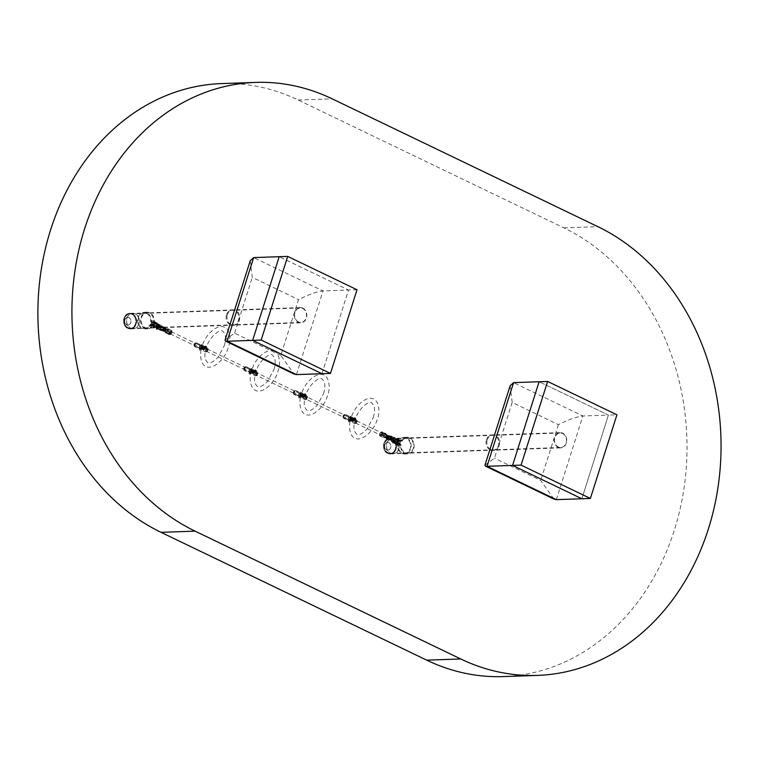 <?xml version="1.0" encoding="UTF-8"?>
<svg xmlns="http://www.w3.org/2000/svg" width="759" height="759" viewBox="0 0 759 759"><rect width="100%" height="100%" fill="white"/><g stroke="black" fill="none" stroke-linecap="round" stroke-linejoin="round"><path stroke-width="0.57" stroke-dasharray="3.79 2.85" d="M170.177 332.385A1.205 0.626 -64.3 0 0 170.168 333.837A1.205 0.626 -64.3 0 0 171.211 333.116A1.205 0.626 -64.3 0 0 171.211 331.664A1.205 0.626 -64.3 0 0 170.177 332.385M379.993 433.342A1.205 0.626 -64.3 0 0 379.993 434.784A1.205 0.626 -64.3 0 0 381.027 434.063A1.205 0.626 -64.3 0 0 381.037 432.621A1.205 0.626 -64.3 0 0 379.993 433.342M387.479 438.588L390.373 439.527L390.173 438.104L391.141 437.042L388.105 436.093L388.285 437.744L387.422 438.56L390.306 439.452L387.773 438.522L388.608 437.459L388.561 435.979L391.046 437.07L388.323 435.989L388.456 437.184L387.337 438.588M385.487 437.545L386.303 438.455A4.042 0.892 -162.8 0 0 386.492 438.655A2.628 0.579 -162.8 0 0 387.346 439.176A2.628 0.579 -162.8 0 0 389.889 439.983A2.628 0.579 -162.8 0 0 391.34 439.897A2.628 0.579 -162.8 0 0 390.316 439.072A2.628 0.579 -162.8 0 0 389.016 438.569L389.044 438.503A2.533 0.56 17.2 0 1 390.297 438.987A2.533 0.56 17.2 0 1 390.819 439.964A2.533 0.56 17.2 0 1 387.422 439.091A2.533 0.56 17.2 0 1 386.597 438.588A3.956 0.873 17.2 0 1 386.397 438.37L385.325 437.82L386.938 437.07L388.285 437.744L386.938 437.07L387.555 437.393L387.099 437.99L386.265 437.601L386.872 437.07M386.616 435.078L391.141 436.264A2.533 0.56 -162.8 0 1 391.663 437.231A2.533 0.56 -162.8 0 1 388.266 436.359L386.179 435.097L387.896 435.524A2.182 0.484 -162.8 0 0 388.466 436.349A2.182 0.484 -162.8 0 0 391.388 437.099A2.182 0.484 -162.8 0 0 390.942 436.264A2.182 0.484 -162.8 0 0 388.172 435.514L386.701 434.803L387.413 436.634L388.665 437.25L385.857 437.526L387.232 438.522A2.182 0.484 17.2 0 1 390.003 439.271A2.182 0.484 17.2 0 1 390.449 440.106A2.182 0.484 17.2 0 1 387.536 439.357A2.182 0.484 17.2 0 1 386.967 438.531L385.401 437.82M385.989 438.066L386.739 438.465M387.451 435.865L387.337 435.932A2.628 0.579 -162.8 0 0 388.191 436.444A2.628 0.579 -162.8 0 0 390.733 437.26A2.628 0.579 -162.8 0 0 392.185 437.175L388.238 435.562L391.426 437.355L387.564 435.998L386.786 437.677L388.371 438.379A4.042 0.892 17.2 0 1 389.016 438.569L390.724 440.239L386.312 438.645M388.95 438.787L385.857 437.526M386.748 437.677L388.105 438.304L388.893 435.941L388.295 438.398L387.014 437.573M385.752 437.706L386.265 437.601M386.995 436.653L386.805 435.856L387.64 436.254L387.688 436.975L386.995 436.653L386.246 435.097M386.179 435.097L386.805 435.856M387.64 436.254L388.371 437.288M388.238 435.562L386.616 435.524M386.236 434.898L388.304 436.359M387.555 437.393L386.805 438.446L390.781 439.433L388.295 438.398M387.118 435.837L387.156 435.922A3.956 0.873 -162.8 0 0 387.356 436.14A2.533 0.56 -162.8 0 0 388.181 436.643A2.533 0.56 -162.8 0 0 391.578 437.516A2.533 0.56 -162.8 0 0 391.056 436.539A2.533 0.56 -162.8 0 0 389.803 436.055L389.832 435.96A2.628 0.579 17.2 0 1 391.132 436.453A2.628 0.579 17.2 0 1 392.156 437.288A2.628 0.579 17.2 0 1 390.705 437.364A2.628 0.579 17.2 0 1 388.153 436.558A2.628 0.579 17.2 0 1 387.308 436.046A4.042 0.892 17.2 0 1 387.118 435.837L387.043 435.865M387.688 436.975L387.697 436.197M387.555 435.827L388.39 436.226M386.274 438.626L391.302 440.011L389.035 438.503A3.956 0.873 -162.8 0 0 388.323 438.294L388.333 438.493A4.042 0.892 -162.8 0 1 388.988 438.683A2.628 0.579 17.2 0 1 390.287 439.176A2.628 0.579 17.2 0 1 391.302 440.011A2.628 0.579 17.2 0 1 389.851 440.097A2.628 0.579 17.2 0 1 387.308 439.281A2.628 0.579 17.2 0 1 386.454 438.768L386.597 438.588M387.356 436.14L392.185 437.175A2.628 0.579 -162.8 0 0 391.17 436.34A2.628 0.579 -162.8 0 0 389.87 435.846L389.832 435.96A4.042 0.892 -162.8 0 0 389.177 435.761L389.082 435.856A3.956 0.873 17.2 0 1 389.803 436.055M389.215 435.657L389.215 435.657A4.042 0.892 17.2 0 1 389.87 435.846L389.889 435.78M387.479 435.448L386.692 435.078M385.923 437.526L386.786 437.677M388.542 437.668L387.175 437.061M388.561 437.26L387.299 436.643M390.287 438.313A1.205 0.987 -92 0 1 392.147 439.186A1.205 0.987 -92 0 1 390.287 438.313A1.205 0.987 -92 0 1 392.147 439.186A1.205 0.987 -92 0 1 390.287 438.313M379.823 433.731A1.205 0.626 115.2 0 1 381.018 432.611A1.205 0.626 115.2 0 1 381.189 433.683A1.205 0.626 115.2 0 1 379.993 434.793A1.205 0.626 115.2 0 1 379.823 433.731M386.407 436.178A1.205 1.044 -49.2 0 0 384.291 435.77A1.205 1.044 -49.2 0 0 386.407 436.178M393.788 437.393L395.705 438.674L393.788 437.393L393.418 437.952L395.667 438.816L394.054 438.066L393.722 438.749L395.012 439.148L393.437 438.512L393.788 437.393L393.418 437.952A0.522 0.512 -151 0 1 394.006 437.601L395.287 438.104L394.253 437.563M394.177 437.421L395.467 437.915L394.177 437.421M392.64 442.782L393.684 443.18L392.64 442.782M392.858 442.089L393.902 442.478L392.858 442.089M393.409 440.97L394.196 441.434L393.029 440.979A0.522 0.512 29 0 0 392.375 441.311L392.394 441.871L393.01 441.425L392.745 440.751L392.375 441.321L394.671 442.032L392.745 440.751L392.412 441.216M392.375 438.009L393.058 437.023L391.113 435.96L392.972 437.013L392.375 438.009L391.151 437.165C389.87 438.949 389.889 440.002 391.208 440.315L392.839 440.77M391.587 441.482L391.682 440.248L391.502 441.463L392.678 442.099A0.522 0.512 -151 0 1 392.337 441.444L394.623 442.174L392.394 441.871M393.447 437.886L393.722 438.74A0.522 0.512 -151 0 1 393.371 438.095L393.437 438.512M394.139 441.406L393.096 441.007L394.139 441.406M395.135 438.19L394.092 437.791L395.135 438.19M395.192 438.218L394.025 437.772L395.192 438.218M392.82 440.761L394.623 442.174C393.968 442.877 393.2 442.639 392.327 441.463L392.403 441.245M393.058 437.023L394.424 437.592M395.325 439.404L393.589 438.787L395.325 439.404M393.798 438.759L395.42 439.385L393.798 438.759M398.807 441.036L397.061 440.429L398.807 441.036M397.28 440.4L398.892 441.017L397.28 440.4M396.54 442.535L398.285 443.152L396.54 442.535M398.067 443.18L396.454 442.563L398.067 443.18M393.067 440.903L394.813 441.51L393.067 440.903M394.595 441.539L392.972 440.922L394.595 441.539M397.659 444.186L396.236 443.645L397.659 444.186M397.858 443.56L396.426 443.009L397.858 443.56M403.902 453.597L402.896 453.123L403.902 453.597L404.224 452.924L403.095 452.487L404.101 452.962M396.891 444.575L399.87 444.47L397.109 443.19L397.194 442.554A9.013 1.992 -162.8 0 0 395.562 442.478A9.013 1.992 -162.8 0 0 394.443 442.649L394.225 443.322L394.414 442.687L397.45 444.119A1.053 0.863 -92 0 1 398.02 445.172A7.656 6.309 88 0 0 404.585 453.322A7.656 6.309 88 0 0 410.619 445.457A7.656 6.309 88 0 0 404.054 438.019A7.656 6.309 88 0 0 399.348 440.865A1.053 0.863 -92 0 1 398.371 441.188L395.325 439.755L395.524 439.129L398.19 440.381A1.053 0.863 88 0 0 399.149 440.106A8.33 6.859 -92 0 1 404.025 437.345A8.33 6.859 -92 0 1 411.169 445.438A8.33 6.859 -92 0 1 404.604 453.996A8.33 6.859 -92 0 1 397.45 445.571A1.053 0.863 88 0 0 396.891 444.575L394.225 443.322L394.395 442.658M397.109 443.19L396.995 443.18A9.013 1.992 -162.8 0 0 395.363 443.104A9.013 1.992 -162.8 0 0 394.244 443.275L394.196 443.294M402.896 453.123L403.095 452.487M399.149 440.106L402.128 440.002A8.33 6.859 -92 0 1 407.004 437.241A8.33 6.859 -92 0 1 414.148 445.334A8.33 6.859 -92 0 1 407.583 453.901A8.33 6.859 -92 0 1 400.429 445.467L397.45 445.571M399.414 439.973L397.242 439.414L399.414 439.973L398.295 440.628L397.042 440.04L399.215 440.599M395.524 439.129L395.553 439.082A9.013 1.992 17.2 0 1 398.304 438.987L401.169 440.277L398.19 440.381M395.325 439.755L395.354 439.708A9.013 1.992 17.2 0 1 398.105 439.613L398.418 438.996M398.371 441.188L401.34 441.083L398.219 439.622M398.02 445.172L400.989 445.068A7.656 6.309 88 0 0 407.564 453.218A7.656 6.309 88 0 0 413.598 445.353A7.656 6.309 88 0 0 407.033 437.915A7.656 6.309 88 0 0 402.327 440.761L399.348 440.865M397.308 442.563L400.429 444.015L397.45 444.119M401.34 441.083A1.053 0.863 88 0 0 402.327 440.761M400.989 445.068A1.053 0.863 88 0 0 400.429 444.015M399.87 444.47A1.053 0.863 -92 0 1 400.429 445.467M402.128 440.002A1.053 0.863 -92 0 1 401.169 440.277M398.295 440.628L398.494 440.002M397.963 440.011L398.162 439.376M397.042 440.04L397.242 439.414M562.618 433.531A7.239 5.958 -92 0 1 566.375 441.51A7.239 5.958 -92 0 1 560.74 447.487A7.239 5.958 -92 0 1 558.358 446.975A7.239 5.958 -92 0 1 554.601 438.987A7.239 5.958 -92 0 1 560.237 433.019A7.239 5.958 -92 0 1 562.618 433.531M392.403 439.442A7.239 5.958 -92 0 1 396.16 447.421A7.239 5.958 -92 0 1 390.524 453.389A7.239 5.958 -92 0 1 388.143 452.876A7.239 5.958 -92 0 1 384.386 444.897A7.239 5.958 -92 0 1 390.022 438.93A7.239 5.958 -92 0 1 392.403 439.442M388.029 453.246A7.628 6.281 -92 0 1 384.073 444.831A7.628 6.281 -92 0 1 390.012 438.541A7.628 6.281 -92 0 1 392.517 439.072A7.628 6.281 -92 0 1 396.473 447.487A7.628 6.281 -92 0 1 390.534 453.778A7.628 6.281 -92 0 1 388.029 453.246M558.235 447.336A7.628 6.281 -92 0 1 554.288 438.92A7.628 6.281 -92 0 1 560.218 432.63A7.628 6.281 -92 0 1 562.732 433.171A7.628 6.281 -92 0 1 566.688 441.586A7.628 6.281 -92 0 1 560.749 447.876A7.628 6.281 -92 0 1 558.235 447.336M484.954 465.163L494.498 458.208L512.192 402.431L558.396 424.661C568.567 419.585 576.726 416.691 582.884 415.979L608.414 415.088L539.099 381.749L608.414 415.088L581.868 498.758L608.414 415.088L616.925 414.793M512.192 402.431L510.124 385.809M553.842 499.033L540.702 480.438L494.498 458.208M226.543 314.7A7.732 6.366 -92 0 1 232.226 309.843A7.732 6.366 -92 0 1 238.44 320.431A7.732 6.366 -92 0 1 232.766 325.298A7.732 6.366 -92 0 1 226.543 314.7M227.396 314.672A7.732 6.366 -92 0 1 233.079 309.805A7.732 6.366 -92 0 1 239.294 320.402A7.732 6.366 -92 0 1 233.611 325.26A7.732 6.366 -92 0 1 227.396 314.672M486.453 439.755A7.732 6.366 -92 0 1 492.136 434.888A7.732 6.366 -92 0 1 498.35 445.476A7.732 6.366 -92 0 1 492.667 450.343A7.732 6.366 -92 0 1 486.453 439.755M487.306 439.727A7.732 6.366 -92 0 1 492.98 434.86A7.732 6.366 -92 0 1 499.204 445.448A7.732 6.366 -92 0 1 493.521 450.315A7.732 6.366 -92 0 1 487.306 439.727M221.533 83.594A232.728 191.676 -92 0 1 298.173 100.027L563.852 227.861A232.728 191.676 -92 0 1 684.514 484.593A232.728 191.676 -92 0 1 503.359 676.592M392.099 453.664A7.656 6.309 88 0 0 393.115 453.721A7.656 6.309 88 0 0 399.149 446.463A7.656 6.309 88 0 0 393.589 438.484A7.656 6.309 88 0 0 392.583 438.417A7.656 6.309 88 0 0 386.54 445.675A7.656 6.309 88 0 0 392.099 453.664M393.598 438.332A7.808 6.433 88 0 0 392.574 438.266A7.808 6.433 88 0 0 386.416 445.666A7.808 6.433 88 0 0 392.09 453.806A7.808 6.433 88 0 0 393.115 453.873A7.808 6.433 88 0 0 399.272 446.472A7.808 6.433 88 0 0 393.598 438.332M298.448 321.92A7.239 5.958 -92 0 1 294.691 313.941A7.239 5.958 -92 0 1 300.327 307.974A7.239 5.958 -92 0 1 302.708 308.486A7.239 5.958 -92 0 1 306.465 316.465A7.239 5.958 -92 0 1 300.83 322.433A7.239 5.958 -92 0 1 298.448 321.92M128.233 327.831A7.239 5.958 -92 0 1 124.485 319.852A7.239 5.958 -92 0 1 130.112 313.875A7.239 5.958 -92 0 1 132.502 314.387A7.239 5.958 -92 0 1 136.25 322.376A7.239 5.958 -92 0 1 130.614 328.343A7.239 5.958 -92 0 1 128.233 327.831M132.616 314.027A7.628 6.281 -92 0 1 136.563 322.442A7.628 6.281 -92 0 1 130.633 328.732A7.628 6.281 -92 0 1 128.119 328.192A7.628 6.281 -92 0 1 124.163 319.776A7.628 6.281 -92 0 1 130.102 313.486A7.628 6.281 -92 0 1 132.616 314.027M302.832 308.116A7.628 6.281 -92 0 1 306.778 316.531A7.628 6.281 -92 0 1 300.849 322.822A7.628 6.281 -92 0 1 298.334 322.29A7.628 6.281 -92 0 1 294.378 313.875A7.628 6.281 -92 0 1 300.317 307.585A7.628 6.281 -92 0 1 302.832 308.116M321.968 373.713L348.504 290.042L279.198 256.694L348.504 290.042L321.968 373.713M357.015 289.748L322.973 290.925C316.826 291.636 308.666 294.53 298.486 299.606L280.792 355.392L293.942 373.988M280.792 355.392L234.588 333.163L225.043 340.108M250.223 260.754L252.282 277.377L298.486 299.606M152.673 326.313L154.096 326.882L152.673 326.313M152.882 325.687L154.295 326.256L152.882 325.687M142.901 328.021L143.906 328.514L142.777 328.068L143.109 327.395L144.106 327.879L143.109 327.395M153.451 325.915L150.472 326.019L153.214 327.347L153.527 326.731A9.013 2.059 -162 0 0 155.159 326.816A9.013 2.059 -162 0 0 156.278 326.636L153.28 325.108A1.053 0.863 88 0 0 152.293 325.412A7.656 6.309 -92 0 1 147.654 328.173A7.656 6.309 -92 0 1 141.089 320.734A7.656 6.309 -92 0 1 147.123 312.869A7.656 6.309 -92 0 1 153.679 321.133A1.053 0.863 88 0 0 154.229 322.186L157.255 323.676L157.455 323.049L154.798 321.74A1.053 0.863 -92 0 1 154.248 320.744A8.33 6.859 88 0 0 147.094 312.196A8.33 6.859 88 0 0 140.529 320.753A8.33 6.859 88 0 0 147.673 328.846A8.33 6.859 88 0 0 152.493 326.171A1.053 0.863 -92 0 1 153.451 325.915L156.136 327.243L156.307 326.588L156.126 327.243L156.335 326.617M153.214 327.347L153.327 327.357A9.013 2.059 -162 0 0 154.959 327.433A9.013 2.059 -162 0 0 156.079 327.262L156.126 327.243M143.906 328.514L144.106 327.879M154.248 320.744L151.269 320.848A8.33 6.859 88 0 0 144.115 312.291A8.33 6.859 88 0 0 137.55 320.858A8.33 6.859 88 0 0 144.694 328.951A8.33 6.859 88 0 0 149.514 326.275L152.493 326.171M153.574 322.167L155.737 322.746L153.574 322.167L153.375 322.793L155.538 323.372L154.618 323.4L153.375 322.793M157.455 323.049L157.426 323.097A9.013 2.059 18 0 1 154.675 323.192L151.819 321.844L154.798 321.74M154.229 322.186L151.25 322.29L154.362 323.799L154.561 323.173M157.483 323.078L157.227 323.714A9.013 2.059 18 0 1 154.475 323.818L154.362 323.799M152.293 325.412L149.314 325.516A7.656 6.309 -92 0 1 144.675 328.277A7.656 6.309 -92 0 1 138.11 320.839A7.656 6.309 -92 0 1 144.144 312.974A7.656 6.309 -92 0 1 150.699 321.237L153.679 321.133M153.413 326.721L150.301 325.213L153.28 325.108M151.25 322.29A1.053 0.863 -92 0 1 150.699 321.237M149.314 325.516A1.053 0.863 -92 0 1 150.301 325.213M150.472 326.019A1.053 0.863 88 0 0 149.514 326.275M151.269 320.848A1.053 0.863 88 0 0 151.819 321.844M154.295 322.765L154.494 322.139M154.618 323.4L154.827 322.774M155.538 323.372L155.737 322.746M156.307 326.968L158.033 327.603L156.307 326.968M157.825 327.632L156.212 326.996L157.825 327.632M152.844 325.269L154.58 325.905L152.844 325.269M154.371 325.943L152.758 325.298L154.371 325.943M155.121 323.808L153.394 323.182L155.121 323.808M153.603 323.144L155.215 323.789L153.603 323.144M158.574 325.507L156.847 324.871L158.574 325.507M157.056 324.843L158.669 325.488L157.056 324.843M159.267 324.558L158.906 325.668L156.999 324.359L158.906 325.668L158.64 324.994L159.324 324.966A0.522 0.512 28.7 0 0 159.048 324.34L157.768 323.827L158.802 324.378M158.954 324.245L157.673 323.732L158.954 324.245M157.132 329.472L156.098 329.064L157.132 329.472M157.36 328.78L156.326 328.362L157.36 328.78M157.9 327.651A0.522 0.512 -151.3 0 1 158.242 328.305L157.825 329.008L158.185 327.888L155.956 327.556L157.568 328.334L156.743 327.186L157.9 327.651L157.825 329.008L155.918 327.698L158.166 328.514A0.522 0.512 28.7 0 0 158.195 328.448L158.157 328.533A0.522 0.512 28.7 0 0 158.166 328.514M160.045 324.956L160.291 324.928C163.375 326.389 163.451 328.239 160.519 330.478L158.498 329.34L159.238 328.41L158.631 329.397L160.519 330.478L160.291 324.928L159.959 326.19L160.158 324.966L157.037 324.216L158.64 324.994L158.622 324.359M158.906 325.668L158.622 325.431A0.522 0.512 28.7 0 0 159.276 325.108L158.299 325.469L160.415 326.123C161.762 326.645 161.781 327.698 160.472 329.273L159.238 328.41M157.825 329.008L157.54 328.77A0.522 0.512 28.7 0 0 158.157 328.533M156.8 327.214L157.834 327.622L156.8 327.214M157.834 324.017L158.868 324.425L157.834 324.017M157.777 323.989L158.935 324.454L157.777 323.989M158.185 327.888L157.521 327.67M164.276 327.916L163.147 329.311L163.27 330.497L160.557 329.378L163.024 330.507L163.84 327.983L161.325 327.015L164.191 327.945L163.327 328.751L163.479 330.383L160.472 329.406L161.449 328.362L161.269 326.949L164.134 327.926M165.244 331.711L164.475 330.658A4.042 0.92 -162 0 0 164.286 330.44A2.628 0.598 -162 0 0 163.441 329.909A2.628 0.598 -162 0 0 160.908 329.074A2.628 0.598 -162 0 0 159.456 329.15A2.628 0.598 -162 0 0 160.462 330.013A2.628 0.598 -162 0 0 161.762 330.535L161.79 330.431A2.533 0.579 18 0 1 160.538 329.928A2.533 0.579 18 0 1 160.035 328.922A2.533 0.579 18 0 1 163.422 329.833A2.533 0.579 18 0 1 164.229 330.345A3.956 0.901 18 0 1 164.428 330.573L165.244 331.711L163.27 330.497M165.31 327.869L166.193 328.989L164.656 327.983A2.182 0.503 -162 0 0 164.096 327.129A2.182 0.503 -162 0 0 161.183 326.351A2.182 0.503 -162 0 0 161.62 327.214A2.182 0.503 -162 0 0 164.39 327.992L165.756 329.008L163.289 328.211A3.956 0.901 18 0 1 162.578 327.992L162.606 327.935A2.628 0.598 18 0 1 161.306 327.414A2.628 0.598 18 0 1 160.301 326.55A2.628 0.598 18 0 1 161.752 326.474A2.628 0.598 18 0 1 164.286 327.309A2.628 0.598 18 0 1 165.13 327.841A4.042 0.92 18 0 1 165.31 328.059L165.215 328.144A3.956 0.901 -162 0 0 165.016 327.907A2.533 0.579 -162 0 0 164.21 327.395A2.533 0.579 -162 0 0 160.823 326.493A2.533 0.579 -162 0 0 161.335 327.499A2.533 0.579 -162 0 0 162.578 327.992L160.329 326.446A2.628 0.598 -162 0 0 161.344 327.3A2.628 0.598 -162 0 0 162.635 327.822L162.606 327.935A4.042 0.92 -162 0 0 163.251 328.125L163.365 328.249M163.251 328.125L164.826 328.856L164.02 330.497L165.139 331.028L163.631 329.283L164.39 331.199L161.724 330.639A2.628 0.598 18 0 1 160.424 330.127A2.628 0.598 18 0 1 159.418 329.264A2.628 0.598 18 0 1 160.87 329.178A2.628 0.598 18 0 1 163.403 330.023A2.628 0.598 18 0 1 164.248 330.554A4.042 0.92 18 0 1 164.437 330.772L159.94 329.197L160.453 330.203L159.418 329.264L164.229 330.345M162.654 330.715L162.407 330.725A4.042 0.92 18 0 1 161.762 330.535L161.724 330.639A4.042 0.92 -162 0 0 162.369 330.839L164.807 331.721L164.172 331.047M163.024 330.507L164.807 331.721M165.187 331.36L164.599 329.861M165.756 329.008L164.323 329.453L163.071 328.818L164.874 331.721M165.329 331.427L165.405 331.427A1.205 1.044 132.1 0 1 167.046 329.672A1.205 1.044 132.1 0 1 165.434 331.455L165.31 331.702M165.329 331.351L163.83 330.004A1.205 1.044 132.1 0 1 165.434 328.22A1.205 1.044 132.1 0 1 163.83 330.004L160.443 328.894A1.205 0.987 88 0 0 160.367 326.493A1.205 0.987 88 0 0 160.443 328.894A1.205 0.987 88 0 0 160.367 326.493A1.205 0.987 88 0 0 160.443 328.894L160.196 329.083A2.144 0.493 -162 0 0 160.377 329.71A2.144 0.493 -162 0 0 162.54 330.544L163.289 330.137L163.479 328.154L162.54 330.544M163.403 327.945L161.42 327.214A2.533 0.579 -162 0 1 160.908 326.209A2.533 0.579 -162 0 1 164.295 327.12L165.168 327.736A2.628 0.598 -162 0 0 164.323 327.195A2.628 0.598 -162 0 0 161.79 326.361A2.628 0.598 -162 0 0 160.329 326.446L165.149 327.651M166.221 328.713L165.348 327.945L165.851 328.818L164.513 328.514L164.769 328.106L163.365 328.78M164.513 328.514L164.048 329.102L164.665 329.444L166.126 328.998M164.731 329.444L165.348 328.922M164.665 329.444L163.318 328.808M163.916 329.52L164.788 330.658M165.68 329.008L163.327 328.106A2.144 0.493 18 0 1 160.861 327.044A2.144 0.493 18 0 1 162.379 326.825A2.144 0.493 18 0 1 164.807 328.059L164.769 328.106M163.289 330.137L164.02 330.497A2.144 0.493 -162 0 0 163.887 330.279A2.144 0.493 -162 0 0 162.132 329.415A2.144 0.493 -162 0 0 160.196 329.083M163.953 330.478L163.726 328.77M163.327 328.106L164.599 328.951M164.978 330.99L163.953 330.25M164.039 330.677L162.701 330.554M163.384 327.935L163.289 328.021A4.042 0.92 18 0 1 162.635 327.822L162.673 327.717M164.086 327.973L164.656 327.983L164.086 327.973M162.938 329.235L164.295 329.871M163.176 328.818L164.428 329.453M163.688 330.971A2.182 0.503 18 0 0 163.128 330.118A2.182 0.503 18 0 0 160.215 329.34A2.182 0.503 18 0 0 160.652 330.203A2.182 0.503 18 0 0 163.413 330.981L163.413 331.019M171.743 332.897A1.205 0.626 -63.8 0 0 171.591 331.844A1.205 0.626 -63.8 0 0 170.377 332.945A1.205 0.626 -63.8 0 0 170.528 333.998A1.205 0.626 -63.8 0 0 171.743 332.897M203.156 346.588L202.387 347.024L202.691 348.049L203.602 347.603L203.156 346.588L202.387 347.024M204.18 346.768L205.717 346.237L206.125 347.707L205.082 348.22L204.18 346.768M204.996 347.964L205.461 346.502L204.56 347.594L205.224 348.02L204.418 347.669M202.691 348.049L203.602 347.603M205.471 346.493A0.75 0.617 88 0 0 205.291 347.973A0.75 0.617 88 0 0 205.471 346.493L202.909 346.531M205.841 346.085L205.575 348.286A1.129 0.93 -92 0 1 205.841 346.085L205.67 346.066A1.157 0.949 -92 0 1 205.974 346.123L206.144 346.142A1.129 0.93 -92 0 1 205.888 348.343L206.163 346.199A1.063 0.882 88 0 1 205.926 348.277M205.518 346.047A1.205 0.987 88 0 0 205.243 348.419A1.205 0.987 88 0 0 205.518 346.047M205.888 348.343L205.708 348.372A1.157 0.949 -92 0 1 205.404 348.315L205.575 348.286M202.065 346.607A0.75 0.617 88 0 0 201.894 348.087A0.75 0.617 88 0 0 202.065 346.607C205.015 334.7 217.71 323.391 224.617 327.338C229.949 329.321 231.267 340.554 228.355 347.167C225.414 359.083 212.719 370.392 205.803 366.436C200.471 364.462 199.162 353.22 202.074 346.616M205.67 346.066L205.404 348.315M205.708 348.372L205.974 346.123M201.96 349.074L202.16 349.225A1.888 1.556 88 0 0 203.203 346.009L202.084 345.459A1.888 1.556 88 0 0 201.04 348.685L202.16 349.225L201.628 348.191L202.16 348.239A0.901 0.74 -92 0 0 202.625 346.797L203.08 345.582M202.625 346.797L201.913 346.455L202.084 345.459L201.913 346.455A0.901 0.74 -92 0 0 201.458 347.897L201.628 348.191M202.226 346.977A0.901 0.74 88 0 0 203.602 347.65A0.901 0.74 88 0 0 202.226 346.977M201.458 347.897L201.04 348.685L201.458 347.897M202.16 349.225A1.888 1.556 88 0 0 202.188 349.225L202.976 349.197A1.888 1.556 -92 0 1 202.852 345.43A1.888 1.556 -92 0 1 202.976 349.197M252.823 370.477L252.064 370.923L252.358 371.948L253.278 371.502L252.823 370.477L252.064 370.923M253.857 370.667L255.385 370.136L255.792 371.606L254.758 372.119L253.857 370.667M254.673 371.863L255.138 370.401L254.237 371.493L254.901 371.919L254.085 371.568M252.358 371.948L253.278 371.502M255.138 370.383A0.75 0.617 88 0 0 254.967 371.872A0.75 0.617 88 0 0 255.138 370.383L252.576 370.43M255.337 369.965A1.157 0.949 -92 0 1 255.489 369.975L255.071 372.214A1.157 0.949 -92 0 0 255.385 372.271L255.641 370.022A1.157 0.949 -92 0 0 255.489 369.975L255.071 372.214M255.195 369.946A1.205 0.987 88 0 0 254.91 372.318A1.205 0.987 88 0 0 255.195 369.946M251.732 370.506A0.75 0.617 88 0 0 251.561 371.986A0.75 0.617 88 0 0 251.732 370.506M255.593 372.176A1.063 0.882 88 0 0 255.84 370.098L255.811 370.041A1.129 0.93 -92 0 1 255.555 372.242M255.385 372.271L255.641 370.022M251.637 372.973L251.836 373.124A1.888 1.556 88 0 0 252.87 369.899L251.751 369.358A1.888 1.556 88 0 0 250.717 372.584L251.836 373.124L251.295 372.081L251.827 372.138A0.901 0.74 -92 0 0 252.292 370.696L252.756 369.481M252.292 370.696L251.59 370.354L252.557 370.316A0.901 0.74 88 0 0 252.614 372.119A0.901 0.74 88 0 0 252.557 370.316M252.519 369.329A1.888 1.556 -92 0 1 252.652 373.096A1.888 1.556 -92 0 1 252.519 369.329L251.732 369.358L251.59 370.354A0.901 0.74 -92 0 0 251.125 371.796L251.295 372.081M251.125 371.796L250.717 372.584L251.125 371.796M251.836 373.124A1.888 1.556 88 0 0 251.855 373.124L252.652 373.096M251.751 369.358L251.836 370.411M302.499 394.376L301.731 394.822L302.035 395.847L302.945 395.401L302.499 394.376L301.731 394.822M303.524 394.566L305.061 394.035L305.469 395.505L304.425 396.018L303.524 394.566M304.34 395.762L304.805 394.3L303.904 395.392L304.568 395.818L303.761 395.458M302.035 395.847L302.945 395.401M304.805 394.3L302.243 394.319M305.004 393.864A1.157 0.949 -92 0 1 305.165 393.874L304.748 396.113A1.157 0.949 -92 0 0 305.052 396.17L305.317 393.921A1.157 0.949 -92 0 0 305.165 393.874L304.748 396.113M304.862 393.836A1.205 0.987 88 0 0 304.587 396.217A1.205 0.987 88 0 0 304.862 393.836M301.408 394.405A0.75 0.617 88 0 0 301.228 395.885A0.75 0.617 88 0 0 301.408 394.405C304.35 382.498 317.053 371.189 323.96 375.136C329.292 377.119 330.601 388.352 327.689 394.965C324.757 406.881 312.063 418.19 305.146 414.234C299.814 412.26 298.505 401.018 301.418 394.414M304.814 394.282A0.75 0.617 88 0 0 304.634 395.771A0.75 0.617 88 0 0 304.814 394.282M305.27 396.075A1.063 0.882 88 0 0 305.507 393.997L305.488 393.94A1.129 0.93 -92 0 1 305.232 396.141M305.052 396.17L305.317 393.921M301.304 396.872L301.503 397.023A1.888 1.556 88 0 0 302.537 393.798L301.418 393.257A1.888 1.556 88 0 0 300.384 396.483L301.503 397.023L300.972 395.98L301.503 396.037A0.901 0.74 -92 0 0 301.968 394.595L302.424 393.38M301.968 394.595L301.257 394.253L302.224 394.215A0.901 0.74 88 0 0 302.291 396.008A0.901 0.74 88 0 0 302.224 394.215M302.186 393.228A1.888 1.556 -92 0 1 302.319 396.995A1.888 1.556 -92 0 1 302.186 393.228L301.399 393.257L301.257 394.253A0.901 0.74 -92 0 0 300.801 395.686L300.972 395.98M300.801 395.686L300.384 396.483L300.801 395.686M301.503 397.023A1.888 1.556 88 0 0 301.532 397.023L302.319 396.995M301.418 393.257L301.503 394.31M352.167 418.275L351.408 418.712L351.702 419.746L352.612 419.3L352.167 418.275L351.408 418.712M353.191 418.465L354.728 417.934L355.136 419.404L354.102 419.917L353.191 418.465M354.007 419.661L354.472 418.2L353.58 419.291L354.235 419.718L353.428 419.357M351.702 419.746L352.612 419.3M354.472 418.2L351.92 418.218M354.681 417.763A1.157 0.949 -92 0 1 354.832 417.773L354.415 420.012A1.157 0.949 -92 0 0 354.719 420.069L354.984 417.82A1.157 0.949 -92 0 0 354.832 417.773L354.415 420.012M354.538 417.735A1.205 0.987 88 0 0 354.254 420.116A1.205 0.987 88 0 0 354.538 417.735M351.075 418.304A0.75 0.617 88 0 0 350.905 419.784A0.75 0.617 88 0 0 351.075 418.304C354.026 406.388 366.72 395.088 373.627 399.035C378.959 401.018 380.278 412.251 377.365 418.854C374.424 430.78 361.73 442.08 354.814 438.133C349.491 436.159 348.172 424.917 351.085 418.313M354.481 418.181A0.75 0.617 88 0 0 354.311 419.67A0.75 0.617 88 0 0 354.481 418.181M354.937 419.974A1.063 0.882 88 0 0 355.184 417.896L355.155 417.839A1.129 0.93 -92 0 1 354.899 420.04M354.719 420.069L354.984 417.82M350.971 420.771L351.18 420.922A1.888 1.556 88 0 0 352.214 417.697L351.094 417.156A1.888 1.556 88 0 0 350.06 420.372L351.18 420.922L350.639 419.879L351.17 419.936A0.901 0.74 -92 0 0 351.635 418.494L352.1 417.279M351.635 418.494L350.933 418.152L351.891 418.114A0.901 0.74 88 0 0 351.958 419.907A0.901 0.74 88 0 0 351.891 418.114M351.863 417.127A1.888 1.556 -92 0 1 351.996 420.894A1.888 1.556 -92 0 1 351.863 417.127L351.066 417.156L350.933 418.152A0.901 0.74 -92 0 0 350.468 419.585L350.639 419.879M350.468 419.585L350.06 420.372L350.468 419.585M351.18 420.922A1.888 1.556 88 0 0 351.199 420.922L351.996 420.894M351.094 417.156L351.18 418.209M132.199 328.609A7.656 6.309 88 0 0 133.204 328.675A7.656 6.309 88 0 0 139.239 321.418A7.656 6.309 88 0 0 133.679 313.429A7.656 6.309 88 0 0 132.673 313.372A7.656 6.309 88 0 0 126.63 320.63A7.656 6.309 88 0 0 132.199 328.609M133.698 313.277A7.808 6.433 88 0 0 132.664 313.22A7.808 6.433 88 0 0 126.506 320.621A7.808 6.433 88 0 0 132.18 328.761A7.808 6.433 88 0 0 133.204 328.827A7.808 6.433 88 0 0 139.362 321.418A7.808 6.433 88 0 0 133.698 313.277M353.694 420.847A0.598 0.484 88 0 0 354.045 419.746A0.598 0.484 88 0 0 353.694 420.847L354.055 419.736A0.607 0.503 -92 0 1 353.694 420.865A0.607 0.503 -92 0 1 354.055 419.736L353.893 420.903M355.753 420.6L355.743 420.6A0.607 0.503 -92 0 1 355.791 421.814A0.607 0.503 -92 0 1 355.582 421.776A0.598 0.484 88 0 0 355.943 420.657A0.598 0.484 88 0 0 355.591 421.757L355.952 420.647L355.591 421.776A0.607 0.503 -92 0 1 355.743 420.6L355.952 420.647M351.094 419.48L350.886 419.442A0.607 0.503 -92 0 1 351.104 419.48L350.734 420.609L351.094 419.48A0.598 0.484 -92 0 1 350.753 420.6A0.598 0.484 -92 0 1 351.104 419.499A0.607 0.503 -92 0 1 350.743 420.609L350.924 420.657M352.707 421.558A0.607 0.503 -92 0 1 353.068 420.429L352.698 421.558L353.058 420.429A0.598 0.484 -92 0 1 352.717 421.549A0.598 0.484 -92 0 1 353.068 420.439A0.607 0.503 -92 0 1 352.707 421.558L352.888 421.606M356.303 419.803A2.106 1.091 -64.3 0 0 354.586 421.539A2.106 1.091 -64.3 0 0 354.766 423.645A2.106 1.091 -64.3 0 0 355.06 423.702A2.106 1.091 -64.3 0 0 355.354 423.645A2.106 1.091 -64.3 0 0 356.664 422.232A2.106 1.091 -64.3 0 0 356.958 420.325A2.106 1.091 -64.3 0 0 356.588 419.86A2.106 1.091 -64.3 0 0 356.303 419.803M350.288 420.533A1.281 0.664 -64.3 0 0 351.341 419.48A1.281 0.664 -64.3 0 0 351.227 418.19A1.281 0.664 -64.3 0 0 351.047 418.152A1.281 0.664 -64.3 0 0 349.994 419.205A1.281 0.664 -64.3 0 0 350.108 420.495A1.281 0.664 -64.3 0 0 350.288 420.533M350.743 420.609A0.607 0.503 -92 0 1 350.905 419.442L350.886 419.442M347.736 419.291L346.749 419.471L347.736 419.291M345.838 418.38L344.852 418.56L345.838 418.38M347.888 416.663L348.637 416.217L347.888 416.663M345.924 415.714L346.901 415.534L345.924 415.714M348.647 416.188L347.65 416.397L348.647 416.188M343.182 417.165A2.106 1.091 115.7 0 1 344.842 414.499A2.106 1.091 115.7 0 1 345.43 414.49A2.106 1.091 115.7 0 1 345.857 415.6A2.106 1.091 115.7 0 1 345.003 417.649A2.106 1.091 115.7 0 1 343.609 418.275A2.106 1.091 115.7 0 1 343.248 417.82A2.106 1.091 115.7 0 1 343.182 417.165M350.354 418.323A1.281 0.664 115.7 0 1 349.833 419.566A1.281 0.664 115.7 0 1 348.979 419.955A1.281 0.664 115.7 0 1 348.723 419.281A1.281 0.664 115.7 0 1 349.244 418.029A1.281 0.664 115.7 0 1 350.089 417.64A1.281 0.664 115.7 0 1 350.354 418.323M304.188 395.79L304.179 395.79A0.607 0.503 -92 0 1 304.226 397.004A0.607 0.503 -92 0 1 304.017 396.966A0.598 0.484 88 0 0 304.378 395.847A0.598 0.484 88 0 0 304.027 396.948L304.387 395.837L304.027 396.966A0.607 0.503 -92 0 1 304.179 395.79L304.387 395.837M305.924 397.858A0.598 0.484 88 0 0 306.266 396.758A0.607 0.503 -92 0 1 305.915 397.877L306.275 396.748L305.924 397.877A0.607 0.503 -92 0 1 306.076 396.701L306.275 396.748A0.598 0.484 88 0 0 305.924 397.858L306.114 397.915M301.418 395.581L301.067 396.72A0.598 0.484 -92 0 1 301.427 395.6L301.209 395.543A0.607 0.503 -92 0 1 301.712 396.369A0.598 0.484 -92 0 1 301.076 396.701L301.257 396.758A0.607 0.503 -92 0 1 301.076 396.71L301.418 395.581A0.607 0.503 -92 0 1 301.276 396.758L301.257 396.758M303.382 396.53L303.031 397.659A0.598 0.484 -92 0 1 303.391 396.54A0.598 0.484 -92 0 1 303.04 397.65L303.221 397.707A0.607 0.503 -92 0 1 303.04 397.659L303.202 396.483A0.607 0.503 -92 0 1 303.239 397.707L303.221 397.707M306.627 395.904A2.106 1.091 -64.3 0 0 304.909 397.64A2.106 1.091 -64.3 0 0 305.099 399.746A2.106 1.091 -64.3 0 0 305.393 399.813A2.106 1.091 -64.3 0 0 305.687 399.746A2.106 1.091 -64.3 0 0 306.997 398.333A2.106 1.091 -64.3 0 0 307.281 396.426A2.106 1.091 -64.3 0 0 306.921 395.961A2.106 1.091 -64.3 0 0 306.627 395.904M300.621 396.634A1.281 0.664 -64.3 0 0 301.665 395.581A1.281 0.664 -64.3 0 0 301.551 394.291A1.281 0.664 -64.3 0 0 301.37 394.253A1.281 0.664 -64.3 0 0 300.327 395.306A1.281 0.664 -64.3 0 0 300.441 396.596A1.281 0.664 -64.3 0 0 300.621 396.634M301.076 396.71A0.607 0.503 -92 0 1 301.238 395.543L301.209 395.543M303.04 397.659A0.607 0.503 -92 0 1 303.202 396.483M254.35 373.048A0.598 0.484 88 0 0 254.701 371.948A0.607 0.503 -92 0 1 254.35 373.067L254.711 371.938L254.35 373.067A0.607 0.503 -92 0 1 254.512 371.891L254.711 371.938A0.598 0.484 88 0 0 254.35 373.048L254.55 373.105M256.248 373.959A0.598 0.484 88 0 0 256.599 372.859A0.607 0.503 -92 0 1 256.248 373.978L256.608 372.849L256.248 373.978A0.607 0.503 -92 0 1 256.4 372.802L256.608 372.849A0.598 0.484 88 0 0 256.248 373.959M251.76 371.701A0.598 0.484 -92 0 1 251.409 372.802A0.607 0.503 -92 0 1 251.76 371.692A0.607 0.503 -92 0 1 251.409 372.821A0.598 0.484 -92 0 1 251.76 371.701M253.715 372.631L253.354 373.76A0.598 0.484 -92 0 1 253.724 372.65A0.598 0.484 -92 0 1 253.373 373.751L253.544 373.808A0.607 0.503 -92 0 1 253.373 373.76L253.506 372.593A0.607 0.503 -92 0 1 253.572 373.808L253.544 373.808M251.39 372.821L251.751 371.692L251.608 372.859M256.959 372.005A2.106 1.091 -64.3 0 0 255.242 373.741A2.106 1.091 -64.3 0 0 255.432 375.857A2.106 1.091 -64.3 0 0 255.717 375.914A2.106 1.091 -64.3 0 0 256.011 375.847A2.106 1.091 -64.3 0 0 257.329 374.434A2.106 1.091 -64.3 0 0 257.614 372.527A2.106 1.091 -64.3 0 0 257.254 372.062A2.106 1.091 -64.3 0 0 256.959 372.005M250.944 372.735A1.281 0.664 -64.3 0 0 251.997 371.682A1.281 0.664 -64.3 0 0 251.884 370.392A1.281 0.664 -64.3 0 0 251.703 370.354A1.281 0.664 -64.3 0 0 250.65 371.417A1.281 0.664 -64.3 0 0 250.774 372.707A1.281 0.664 -64.3 0 0 250.944 372.735M253.373 373.76A0.607 0.503 -92 0 1 253.525 372.593L253.506 372.593M204.683 349.149A0.598 0.484 88 0 0 205.034 348.049A0.607 0.503 -92 0 1 204.683 349.168L205.044 348.039L204.683 349.168A0.607 0.503 -92 0 1 204.835 347.992L205.044 348.039A0.598 0.484 88 0 0 204.683 349.149M206.581 350.07A0.598 0.484 88 0 0 206.932 348.96A0.607 0.503 -92 0 1 206.571 350.079L206.932 348.95L206.581 350.079A0.607 0.503 -92 0 1 206.733 348.903L206.932 348.95A0.598 0.484 88 0 0 206.581 350.07L206.771 350.127M202.084 347.793L201.723 348.922L202.084 347.793A0.598 0.484 -92 0 1 201.742 348.903A0.607 0.503 -92 0 1 202.093 347.793A0.607 0.503 -92 0 1 201.733 348.922A0.598 0.484 -92 0 1 202.084 347.802L201.875 347.745M204.048 348.732L203.687 349.861A0.598 0.484 -92 0 1 204.048 348.751A0.598 0.484 -92 0 1 203.706 349.852L203.877 349.908A0.607 0.503 -92 0 1 203.697 349.861L203.839 348.694A0.607 0.503 -92 0 1 203.896 349.908L203.877 349.908M207.283 348.106A2.106 1.091 -64.3 0 0 205.566 349.842A2.106 1.091 -64.3 0 0 205.755 351.958A2.106 1.091 -64.3 0 0 206.05 352.015A2.106 1.091 -64.3 0 0 206.344 351.948A2.106 1.091 -64.3 0 0 207.653 350.535A2.106 1.091 -64.3 0 0 207.938 348.628A2.106 1.091 -64.3 0 0 207.577 348.163A2.106 1.091 -64.3 0 0 207.283 348.106M201.277 348.836A1.281 0.664 -64.3 0 0 202.321 347.783A1.281 0.664 -64.3 0 0 202.207 346.493A1.281 0.664 -64.3 0 0 202.036 346.455A1.281 0.664 -64.3 0 0 200.983 347.518A1.281 0.664 -64.3 0 0 201.097 348.808A1.281 0.664 -64.3 0 0 201.277 348.836M203.697 349.861A0.607 0.503 -92 0 1 203.858 348.694L203.839 348.694M298.059 395.392L297.082 395.572L298.059 395.392M296.171 394.481L295.185 394.661L296.171 394.481M296.247 391.815L297.234 391.635L296.247 391.815M293.515 393.276A2.106 1.091 115.7 0 1 295.175 390.6A2.106 1.091 115.7 0 1 295.763 390.591A2.106 1.091 115.7 0 1 296.19 391.701A2.106 1.091 115.7 0 1 295.336 393.75A2.106 1.091 115.7 0 1 293.942 394.386A2.106 1.091 115.7 0 1 293.581 393.921A2.106 1.091 115.7 0 1 293.515 393.276M300.678 394.424A1.281 0.664 115.7 0 1 300.156 395.667A1.281 0.664 115.7 0 1 299.312 396.056A1.281 0.664 115.7 0 1 299.046 395.382A1.281 0.664 115.7 0 1 299.568 394.13A1.281 0.664 115.7 0 1 300.422 393.741A1.281 0.664 115.7 0 1 300.678 394.424M246.495 370.582L245.508 370.762L246.495 370.582M248.544 368.865L249.521 368.684L248.544 368.865M246.58 367.916L247.406 367.916L246.571 367.925M243.838 369.377A2.106 1.091 115.7 0 1 245.508 366.701A2.106 1.091 115.7 0 1 246.087 366.692A2.106 1.091 115.7 0 1 246.514 367.802A2.106 1.091 115.7 0 1 245.66 369.851A2.106 1.091 115.7 0 1 244.265 370.487A2.106 1.091 115.7 0 1 243.905 370.022A2.106 1.091 115.7 0 1 243.838 369.377M251.011 370.525A1.281 0.664 115.7 0 1 250.489 371.768A1.281 0.664 115.7 0 1 249.635 372.157A1.281 0.664 115.7 0 1 249.379 371.483A1.281 0.664 115.7 0 1 249.901 370.231A1.281 0.664 115.7 0 1 250.755 369.842A1.281 0.664 115.7 0 1 251.011 370.525M198.716 347.594L197.738 347.774L198.716 347.594M198.867 344.966L199.854 344.785L198.858 344.947M196.904 344.017L197.672 343.552L196.894 344.007M194.171 345.478A2.106 1.091 115.7 0 1 195.831 342.802A2.106 1.091 115.7 0 1 196.42 342.793A2.106 1.091 115.7 0 1 196.847 343.903A2.106 1.091 115.7 0 1 195.993 345.952A2.106 1.091 115.7 0 1 194.598 346.588A2.106 1.091 115.7 0 1 194.238 346.123A2.106 1.091 115.7 0 1 194.171 345.478M201.344 346.626A1.281 0.664 115.7 0 1 200.822 347.869A1.281 0.664 115.7 0 1 199.968 348.258A1.281 0.664 115.7 0 1 199.702 347.584A1.281 0.664 115.7 0 1 200.224 346.332A1.281 0.664 115.7 0 1 201.078 345.943A1.281 0.664 115.7 0 1 201.344 346.626M386.9 436.036L387.631 436.387M386.445 437.507L387.175 437.858M387.118 437.488L387.849 437.829M388.807 437.393L388.143 437.175M387.118 436.567L388.456 437.184M388.418 437.26L387.071 436.643M385.8 436.425L386.246 435.03L385.8 436.425M384.452 435.913A1.205 0.626 115.2 0 1 385.648 434.803A1.205 0.626 115.2 0 1 385.819 435.865A1.205 0.626 115.2 0 1 384.623 436.975A1.205 0.626 115.2 0 1 384.452 435.913M389.339 437.526L389.775 436.131L389.339 437.526M385.914 437.175A1.205 1.044 -49.2 0 0 388.029 437.582A1.205 1.044 -49.2 0 0 385.914 437.175M381.711 432.175L381.037 432.203A1.347 0.702 -64.8 0 0 379.879 433.484L379.614 434.328A1.347 0.702 -64.8 0 0 379.993 435.552L380.667 435.533A1.347 0.702 -64.8 0 0 381.824 434.243L382.09 433.408A1.347 0.702 -64.8 0 0 381.711 432.175L382.194 431.918A1.803 0.939 115.2 0 1 382.441 431.966L386.027 433.664L386.454 435.4L382.688 433.56L382.432 434.404L386.018 436.093L386.284 435.258A1.803 0.939 -64.8 0 0 386.027 433.664A1.803 0.939 -64.8 0 0 385.781 433.617L381.511 431.947L385.999 434.195A1.347 0.702 115.2 0 1 386.378 435.429L386.113 436.264A1.347 0.702 115.2 0 1 384.955 437.554L384.272 437.573A1.347 0.702 115.2 0 1 383.902 436.34L384.158 435.505A1.347 0.702 115.2 0 1 385.316 434.224L385.999 434.195M383.902 436.34L379.709 434.499L379.965 433.655L383.561 435.353L383.295 436.188A1.803 0.939 -64.8 0 0 383.551 437.782A1.803 0.939 -64.8 0 0 383.798 437.829L380.212 436.14L384.272 437.573M381.824 434.243L382.432 434.404A1.803 0.939 115.2 0 1 380.885 436.112L380.667 435.533M384.955 437.554L384.481 437.81A1.803 0.939 -64.8 0 0 386.018 436.093L386.113 436.264M379.993 435.552L380.212 436.14A1.803 0.939 115.2 0 1 379.965 436.093A1.803 0.939 115.2 0 1 379.709 434.499L379.614 434.328M379.879 433.484L379.965 433.655A1.803 0.939 115.2 0 1 381.511 431.947L381.037 432.203M385.316 434.224L385.098 433.636A1.803 0.939 -64.8 0 0 383.561 435.353L384.158 435.505M386.378 435.429L384.623 437.839L379.965 436.093L379.794 433.512L381.36 431.909L382.441 431.966A1.803 0.939 115.2 0 1 382.688 433.56L382.09 433.408M391.34 441.52L391.113 435.96C388.181 438.237 388.257 440.087 391.34 441.52M393.456 437.858L393.371 438.104C394.244 439.281 395.012 439.518 395.667 438.816L392.299 438M398.807 440.353L398.968 440.894L396.653 439.803A3.757 0.835 -162.8 0 0 391.635 438.512L391.635 438.512A3.757 0.835 -162.8 0 0 390.942 438.768A3.757 0.835 -162.8 0 0 392.394 439.954L394.718 441.045A3.757 0.835 -162.8 0 0 399.737 442.336A0.598 0.493 -92 0 0 399.452 441.558L399.452 441.558A3.15 0.702 17.2 0 1 395.23 440.476L392.915 439.385A3.15 0.702 17.2 0 1 392.27 438.171L392.27 438.171A3.15 0.702 17.2 0 1 396.483 439.262L398.807 440.353A3.15 0.702 17.2 0 1 399.452 441.558A0.598 0.493 -92 0 1 399.737 442.336L399.395 443.455A3.757 0.835 17.2 0 1 394.367 442.165L392.052 441.074A3.757 0.835 17.2 0 1 390.591 439.888A3.757 0.835 17.2 0 1 391.283 439.632L391.283 439.632A3.757 0.835 17.2 0 1 396.302 440.922L398.627 442.013A3.757 0.835 17.2 0 1 400.078 443.199A3.757 0.835 17.2 0 1 399.395 443.455L399.395 443.455A0.598 0.493 -92 0 1 398.75 443.797L398.75 443.797A3.15 0.702 -162.8 0 0 398.105 442.592L395.79 441.491A3.15 0.702 -162.8 0 0 391.568 440.41L391.568 440.41A3.15 0.702 -162.8 0 0 392.213 441.624L394.538 442.715A3.15 0.702 -162.8 0 0 398.75 443.797A0.598 0.493 88 0 0 399.395 443.455L399.737 442.336A3.757 0.835 -162.8 0 0 400.429 442.08A3.757 0.835 -162.8 0 0 398.968 440.894L398.105 442.592M395.23 440.476L394.452 442.696L398.949 443.835L400.429 442.08L398.883 440.362L396.568 439.271L395.79 441.491M392.915 439.385L392.137 441.605L394.538 442.715M392.213 441.624L390.591 439.888L392.071 438.133A0.598 0.493 -92 0 0 391.635 438.512L391.283 439.632A0.598 0.493 88 0 0 391.568 440.41A0.598 0.493 -92 0 1 391.283 439.632L391.635 438.512A0.598 0.493 -92 0 1 392.27 438.171A0.598 0.493 -92 0 0 392.071 438.133L396.483 439.262M397.194 442.554L396.995 443.18M398.503 439.025L398.304 439.651M397.393 442.582L397.204 443.218M398.105 439.613L398.304 438.987M395.354 439.708L395.553 439.082M394.443 442.649L394.244 443.275M556.338 499.65L582.884 415.979L513.568 382.631M558.396 424.661L540.702 480.438M298.173 100.027L332.214 98.85M563.852 227.861L597.893 226.675M387.365 449.992A3.786 3.112 88 0 0 390.828 446.738A3.786 3.112 88 0 0 388.096 442.497A3.786 3.112 88 0 0 384.633 445.751A3.786 3.112 88 0 0 387.365 449.992M388.978 453.455A7.343 6.044 88 0 0 395.695 447.136A7.343 6.044 88 0 0 390.401 438.901A7.343 6.044 88 0 0 383.684 445.22A7.343 6.044 88 0 0 388.978 453.455M389.376 453.759A7.656 6.309 88 0 0 390.382 453.816A7.656 6.309 88 0 0 396.426 446.558A7.656 6.309 88 0 0 390.857 438.579A7.656 6.309 88 0 0 389.851 438.512A7.656 6.309 88 0 0 383.817 445.77A7.656 6.309 88 0 0 389.376 453.759M390.876 438.427A7.808 6.433 88 0 0 389.851 438.36A7.808 6.433 88 0 0 383.693 445.761A7.808 6.433 88 0 0 389.358 453.901A7.808 6.433 88 0 0 390.392 453.967A7.808 6.433 88 0 0 396.549 446.567A7.808 6.433 88 0 0 390.876 438.427M390.354 438.806A7.448 6.129 88 0 0 383.542 445.21A7.448 6.129 88 0 0 388.912 453.559A7.448 6.129 88 0 0 395.724 447.155A7.448 6.129 88 0 0 390.354 438.806M388.048 442.393A3.89 3.197 88 0 0 384.49 445.742A3.89 3.197 88 0 0 387.289 450.106A3.89 3.197 88 0 0 390.847 446.757A3.89 3.197 88 0 0 388.048 442.393M296.427 374.595L322.973 290.925L253.667 257.586M234.588 333.163L252.282 277.377M153.527 326.731L153.327 327.357M154.475 323.154L154.276 323.77M153.327 326.693L153.128 327.319M154.475 323.818L154.675 323.192M157.227 323.714L157.426 323.097M156.278 326.636L156.079 327.262M155.557 325.886L156.079 325.326L158.384 326.455A3.757 0.854 18 0 1 159.826 327.689A3.757 0.854 18 0 1 159.134 327.945L159.134 327.945A3.757 0.854 18 0 1 154.134 326.598L151.828 325.469A3.757 0.854 18 0 1 150.386 324.235A3.757 0.854 18 0 1 151.079 323.979A0.598 0.493 -92 0 0 151.354 324.767L151.354 324.767A3.15 0.721 -162 0 0 151.99 326.019L154.295 327.148A3.15 0.721 -162 0 0 158.498 328.267L158.498 328.267A3.15 0.721 -162 0 0 157.863 327.025L155.557 325.886A3.15 0.721 -162 0 0 151.354 324.767A0.598 0.493 -92 0 1 151.079 323.979L151.439 322.869A3.757 0.854 -162 0 0 150.747 323.125A3.757 0.854 -162 0 0 152.189 324.359L154.494 325.488A3.757 0.854 -162 0 0 159.494 326.825L159.494 326.825A3.757 0.854 -162 0 0 160.187 326.569A3.757 0.854 -162 0 0 158.745 325.345L156.439 324.207A3.757 0.854 -162 0 0 151.439 322.869L151.439 322.869A0.598 0.493 -92 0 1 152.075 322.537L152.075 322.537A3.15 0.721 18 0 1 156.278 323.666L158.584 324.795A3.15 0.721 18 0 1 159.219 326.047L159.219 326.047A3.15 0.721 18 0 1 155.016 324.918L152.711 323.789A3.15 0.721 18 0 1 152.075 322.537A0.598 0.493 88 0 0 151.439 322.869L151.079 323.979A3.757 0.854 18 0 1 156.079 325.326L156.278 323.666M157.863 327.025L158.669 324.814L151.876 322.499L150.386 324.235L151.904 326L152.711 323.789M158.584 324.795L160.187 326.569L158.697 328.315A0.598 0.493 -92 0 1 158.498 328.267A0.598 0.493 -92 0 0 158.697 328.315L158.697 328.315A0.598 0.493 -92 0 0 159.134 327.945L159.494 326.825L159.134 327.945A0.598 0.493 -92 0 1 158.697 328.315L154.21 327.129L155.016 324.918M159.219 326.047A0.598 0.493 -92 0 1 159.494 326.825A0.598 0.493 88 0 0 159.219 326.047M151.99 326.019L154.295 327.148M157.217 324.273L159.324 324.966C159.143 323.989 158.384 323.742 157.037 324.216L157.217 324.273M163.147 329.311L164.475 329.937M165.168 329.008L164.437 328.647M164.694 330.469L163.963 330.108M165.623 328.457L164.807 328.059M163.346 330.943L162.73 330.639M161.79 330.431A3.956 0.901 -162 0 0 162.502 330.639M164.494 329.036L163.764 328.675M162.796 329.102L163.46 329.33M163.289 328.021L165.747 328.818M164.532 329.861L163.185 329.226M165.794 330.099L165.329 331.503L165.794 330.099M167.132 330.639A1.205 0.626 -63.8 0 0 166.98 329.586A1.205 0.626 -63.8 0 0 165.775 330.687A1.205 0.626 -63.8 0 0 165.927 331.74A1.205 0.626 -63.8 0 0 167.132 330.639M162.274 328.96L161.809 330.364L162.274 328.96M165.576 332.338L170.035 334.662L165.785 332.926A1.803 0.939 116.2 0 1 165.528 332.878A1.803 0.939 116.2 0 1 165.301 331.294L165.396 330.317L169.143 332.214L168.868 333.049L165.301 331.294L165.576 330.459A1.803 0.939 116.2 0 1 167.132 328.761L171.382 330.488L166.98 328.723L165.215 331.114A1.347 0.702 -63.8 0 0 165.576 332.338L166.249 332.319A1.347 0.702 -63.8 0 0 167.426 331.038L167.692 330.203A1.347 0.702 -63.8 0 0 167.331 328.979L166.648 329.008A1.347 0.702 -63.8 0 0 165.481 330.279M167.426 331.038L171.591 332.954L171.866 332.119L168.299 330.364L168.024 331.199A1.803 0.939 116.2 0 1 166.458 332.907L166.249 332.319M169.741 332.376A1.347 0.702 116.2 0 1 170.917 331.095L171.6 331.076A1.347 0.702 116.2 0 1 171.951 332.3L171.686 333.135A1.347 0.702 116.2 0 1 170.519 334.406L169.836 334.434A1.347 0.702 116.2 0 1 169.475 333.21L169.741 332.376L169.143 332.214A1.803 0.939 -63.8 0 1 170.709 330.507L170.917 331.095M169.475 333.21L168.868 333.049A1.803 0.939 -63.8 0 0 169.096 334.634A1.803 0.939 -63.8 0 0 169.352 334.681L165.528 332.878L165.215 331.114M170.519 334.406L170.035 334.662A1.803 0.939 -63.8 0 0 171.591 332.954L171.686 333.135M171.951 332.3L171.866 332.119A1.803 0.939 -63.8 0 0 171.638 330.535A1.803 0.939 -63.8 0 0 171.382 330.488L171.6 331.076M167.331 328.979L167.815 328.732A1.803 0.939 116.2 0 1 168.071 328.78A1.803 0.939 116.2 0 1 168.299 330.364L167.692 330.203M169.836 334.434L171.771 333.106L171.638 330.535L168.071 328.78L166.648 329.008M204.56 347.594L205.167 346.446M205.86 346.142A1.063 0.882 88 0 0 205.613 348.22M254.237 371.493L254.844 370.345M255.252 372.185A1.129 0.93 -92 0 1 255.508 369.984M255.536 370.041A1.063 0.882 88 0 0 255.29 372.119M303.904 395.392L304.511 394.244M304.919 396.084A1.129 0.93 -92 0 1 305.175 393.883M305.203 393.94A1.063 0.882 88 0 0 304.957 396.018M353.58 419.291L354.187 418.143M354.595 419.974A1.129 0.93 -92 0 1 354.851 417.782M354.87 417.839A1.063 0.882 88 0 0 354.633 419.917M127.455 324.947A3.786 3.112 88 0 0 130.918 321.693A3.786 3.112 88 0 0 128.186 317.452A3.786 3.112 88 0 0 124.732 320.706A3.786 3.112 88 0 0 127.455 324.947M129.077 328.4A7.343 6.044 88 0 0 135.785 322.091A7.343 6.044 88 0 0 130.491 313.856A7.343 6.044 88 0 0 123.783 320.175A7.343 6.044 88 0 0 129.077 328.4M129.466 328.704A7.656 6.309 88 0 0 130.472 328.77A7.656 6.309 88 0 0 136.516 321.512A7.656 6.309 88 0 0 130.956 313.524A7.656 6.309 88 0 0 129.941 313.467A7.656 6.309 88 0 0 123.907 320.725A7.656 6.309 88 0 0 129.466 328.704M130.965 313.372A7.808 6.433 88 0 0 129.941 313.315A7.808 6.433 88 0 0 123.783 320.715A7.808 6.433 88 0 0 129.457 328.856A7.808 6.433 88 0 0 130.482 328.922A7.808 6.433 88 0 0 136.639 321.512A7.808 6.433 88 0 0 130.965 313.372M130.444 313.752A7.448 6.129 88 0 0 123.632 320.156A7.448 6.129 88 0 0 129.002 328.514A7.448 6.129 88 0 0 135.814 322.11A7.448 6.129 88 0 0 130.444 313.752M128.138 317.347A3.89 3.197 88 0 0 124.58 320.696A3.89 3.197 88 0 0 127.389 325.051A3.89 3.197 88 0 0 130.946 321.712A3.89 3.197 88 0 0 128.138 317.347M351.246 417.526A1.954 1.015 -64.3 0 0 349.557 419.385A1.954 1.015 -64.3 0 0 350.089 421.16A1.954 1.015 -64.3 0 0 351.778 419.3A1.954 1.015 -64.3 0 0 351.246 417.526M350.165 421.349A2.106 1.091 115.7 0 1 349.871 421.292A2.106 1.091 115.7 0 1 349.681 419.177A2.106 1.091 115.7 0 1 351.398 417.45A2.106 1.091 115.7 0 1 351.692 417.507A2.106 1.091 115.7 0 1 351.882 419.613A2.106 1.091 115.7 0 1 350.165 421.349M356.815 420.875A1.338 0.693 -64.3 0 0 355.667 422.137A1.338 0.693 -64.3 0 0 356.028 423.351A1.338 0.693 -64.3 0 0 356.218 423.313A1.338 0.693 -64.3 0 0 357.053 422.412A1.338 0.693 -64.3 0 0 357.233 421.198A1.338 0.693 -64.3 0 0 356.815 420.875M356.037 423.294A1.281 0.664 115.7 0 1 355.857 423.266A1.281 0.664 115.7 0 1 355.743 421.976A1.281 0.664 115.7 0 1 356.787 420.913A1.281 0.664 115.7 0 1 356.967 420.951A1.281 0.664 115.7 0 1 357.081 422.241A1.281 0.664 115.7 0 1 356.037 423.294M348.296 419.528A1.954 1.015 115.7 0 1 349.643 417.137A1.954 1.015 115.7 0 1 350.781 418.067A1.954 1.015 115.7 0 1 349.425 420.458A1.954 1.015 115.7 0 1 348.296 419.528M350.762 417.962A2.106 1.091 -64.3 0 0 350.335 416.852A2.106 1.091 -64.3 0 0 348.941 417.478A2.106 1.091 -64.3 0 0 348.087 419.528A2.106 1.091 -64.3 0 0 348.504 420.638A2.106 1.091 -64.3 0 0 349.908 420.002A2.106 1.091 -64.3 0 0 350.762 417.962M342.926 416.53A1.338 0.693 115.7 0 1 343.979 414.822A1.338 0.693 115.7 0 1 344.624 415.524A1.338 0.693 115.7 0 1 343.874 417.042A1.338 0.693 115.7 0 1 342.964 416.938A1.338 0.693 115.7 0 1 342.926 416.53M350.089 417.64L344.349 414.879L344.595 415.543A1.281 0.664 -64.3 0 0 344.349 414.879A1.281 0.664 -64.3 0 0 343.495 415.268A1.281 0.664 -64.3 0 0 342.973 416.511A1.281 0.664 -64.3 0 0 343.239 417.194A1.281 0.664 -64.3 0 0 344.083 416.805A1.281 0.664 -64.3 0 0 344.605 415.553L343.239 417.194L348.979 419.955M301.57 393.627A1.954 1.015 -64.3 0 0 299.89 395.486A1.954 1.015 -64.3 0 0 300.422 397.261A1.954 1.015 -64.3 0 0 302.101 395.401A1.954 1.015 -64.3 0 0 301.57 393.627M300.488 397.45A2.106 1.091 115.7 0 1 300.203 397.393A2.106 1.091 115.7 0 1 300.014 395.278A2.106 1.091 115.7 0 1 301.731 393.551A2.106 1.091 115.7 0 1 302.025 393.608A2.106 1.091 115.7 0 1 302.215 395.714A2.106 1.091 115.7 0 1 300.488 397.45M307.148 396.976A1.338 0.693 -64.3 0 0 306 398.238A1.338 0.693 -64.3 0 0 306.361 399.452A1.338 0.693 -64.3 0 0 306.551 399.414A1.338 0.693 -64.3 0 0 307.386 398.513A1.338 0.693 -64.3 0 0 307.566 397.308A1.338 0.693 -64.3 0 0 307.148 396.976M306.361 399.395A1.281 0.664 115.7 0 1 306.181 399.367A1.281 0.664 115.7 0 1 306.067 398.077A1.281 0.664 115.7 0 1 307.12 397.014A1.281 0.664 115.7 0 1 307.3 397.052A1.281 0.664 115.7 0 1 307.414 398.342A1.281 0.664 115.7 0 1 306.361 399.395M251.903 369.737A1.954 1.015 -64.3 0 0 250.223 371.587A1.954 1.015 -64.3 0 0 250.755 373.362A1.954 1.015 -64.3 0 0 252.434 371.512A1.954 1.015 -64.3 0 0 251.903 369.737M250.821 373.551A2.106 1.091 115.7 0 1 250.527 373.494A2.106 1.091 115.7 0 1 250.347 371.379A2.106 1.091 115.7 0 1 252.064 369.652A2.106 1.091 115.7 0 1 252.349 369.709A2.106 1.091 115.7 0 1 252.538 371.825A2.106 1.091 115.7 0 1 250.821 373.551M257.481 373.077A1.338 0.693 -64.3 0 0 256.324 374.339A1.338 0.693 -64.3 0 0 256.694 375.563A1.338 0.693 -64.3 0 0 256.874 375.515A1.338 0.693 -64.3 0 0 257.709 374.614A1.338 0.693 -64.3 0 0 257.889 373.409A1.338 0.693 -64.3 0 0 257.481 373.077M256.694 375.506A1.281 0.664 115.7 0 1 256.514 375.468A1.281 0.664 115.7 0 1 256.4 374.178A1.281 0.664 115.7 0 1 257.443 373.115A1.281 0.664 115.7 0 1 257.624 373.153A1.281 0.664 115.7 0 1 257.737 374.443A1.281 0.664 115.7 0 1 256.694 375.506M202.226 345.838A1.954 1.015 -64.3 0 0 200.547 347.688A1.954 1.015 -64.3 0 0 201.078 349.463A1.954 1.015 -64.3 0 0 202.757 347.613A1.954 1.015 -64.3 0 0 202.226 345.838M201.154 349.652A2.106 1.091 115.7 0 1 200.86 349.595A2.106 1.091 115.7 0 1 200.67 347.489A2.106 1.091 115.7 0 1 202.387 345.753A2.106 1.091 115.7 0 1 202.681 345.81A2.106 1.091 115.7 0 1 202.871 347.926A2.106 1.091 115.7 0 1 201.154 349.652M207.805 349.178A1.338 0.693 -64.3 0 0 206.657 350.44A1.338 0.693 -64.3 0 0 207.017 351.664A1.338 0.693 -64.3 0 0 207.207 351.616A1.338 0.693 -64.3 0 0 208.042 350.724A1.338 0.693 -64.3 0 0 208.222 349.51A1.338 0.693 -64.3 0 0 207.805 349.178M207.017 351.607A1.281 0.664 115.7 0 1 206.837 351.569A1.281 0.664 115.7 0 1 206.723 350.279A1.281 0.664 115.7 0 1 207.776 349.216A1.281 0.664 115.7 0 1 207.957 349.254A1.281 0.664 115.7 0 1 208.07 350.544A1.281 0.664 115.7 0 1 207.017 351.607M298.619 395.629A1.954 1.015 115.7 0 1 299.976 393.238A1.954 1.015 115.7 0 1 301.105 394.168A1.954 1.015 115.7 0 1 299.758 396.559A1.954 1.015 115.7 0 1 298.619 395.629M301.086 394.063A2.106 1.091 -64.3 0 0 300.659 392.953A2.106 1.091 -64.3 0 0 299.264 393.579A2.106 1.091 -64.3 0 0 298.41 395.629A2.106 1.091 -64.3 0 0 298.837 396.739A2.106 1.091 -64.3 0 0 300.232 396.103A2.106 1.091 -64.3 0 0 301.086 394.063M295.175 390.6L293.259 392.621A1.338 0.693 115.7 0 1 294.312 390.923A1.338 0.693 115.7 0 1 294.957 391.635A1.338 0.693 115.7 0 1 294.207 393.143A1.338 0.693 115.7 0 1 293.297 393.039A1.338 0.693 115.7 0 1 293.259 392.631L293.581 393.921M300.422 393.741L294.682 390.98L294.928 391.644A1.281 0.664 -64.3 0 0 294.682 390.98A1.281 0.664 -64.3 0 0 293.828 391.369A1.281 0.664 -64.3 0 0 293.306 392.612A1.281 0.664 -64.3 0 0 293.562 393.295A1.281 0.664 -64.3 0 0 294.416 392.906A1.281 0.664 -64.3 0 0 294.938 391.653L293.562 393.295L299.312 396.056M248.952 371.73A1.954 1.015 115.7 0 1 250.299 369.339A1.954 1.015 115.7 0 1 251.438 370.278A1.954 1.015 115.7 0 1 250.081 372.66A1.954 1.015 115.7 0 1 248.952 371.73M251.419 370.164A2.106 1.091 -64.3 0 0 250.992 369.054A2.106 1.091 -64.3 0 0 249.597 369.69A2.106 1.091 -64.3 0 0 248.743 371.73A2.106 1.091 -64.3 0 0 249.17 372.84A2.106 1.091 -64.3 0 0 250.565 372.204A2.106 1.091 -64.3 0 0 251.419 370.164M245.508 366.701L243.582 368.722A1.338 0.693 115.7 0 1 244.645 367.033A1.338 0.693 115.7 0 1 245.29 367.736A1.338 0.693 115.7 0 1 244.531 369.244A1.338 0.693 115.7 0 1 243.63 369.14A1.338 0.693 115.7 0 1 243.582 368.732L243.905 370.022M250.755 369.842L245.005 367.081L245.252 367.745A1.281 0.664 -64.3 0 0 245.005 367.081A1.281 0.664 -64.3 0 0 244.151 367.47A1.281 0.664 -64.3 0 0 243.63 368.713A1.281 0.664 -64.3 0 0 243.895 369.396A1.281 0.664 -64.3 0 0 244.749 369.007A1.281 0.664 -64.3 0 0 245.271 367.754L243.895 369.396L249.635 372.157M199.285 347.831A1.954 1.015 115.7 0 1 200.632 345.44A1.954 1.015 115.7 0 1 201.761 346.379A1.954 1.015 115.7 0 1 200.414 348.761A1.954 1.015 115.7 0 1 199.285 347.831M201.742 346.265A2.106 1.091 -64.3 0 0 201.315 345.155A2.106 1.091 -64.3 0 0 199.921 345.791A2.106 1.091 -64.3 0 0 199.067 347.831A2.106 1.091 -64.3 0 0 199.494 348.941A2.106 1.091 -64.3 0 0 200.888 348.305A2.106 1.091 -64.3 0 0 201.742 346.265M195.831 342.802L193.915 344.823A1.338 0.693 115.7 0 1 194.968 343.134A1.338 0.693 115.7 0 1 195.613 343.836A1.338 0.693 115.7 0 1 194.864 345.345A1.338 0.693 115.7 0 1 193.953 345.241A1.338 0.693 115.7 0 1 193.915 344.833L194.238 346.123M195.594 343.865A1.281 0.664 -64.3 0 0 195.338 343.182A1.281 0.664 -64.3 0 0 194.484 343.571A1.281 0.664 -64.3 0 0 193.962 344.814A1.281 0.664 -64.3 0 0 194.219 345.497A1.281 0.664 -64.3 0 0 195.072 345.108A1.281 0.664 -64.3 0 0 195.594 343.865M170.168 333.837L379.993 434.784M171.211 331.664L381.037 432.621L391.208 436.672L392.839 438.93L391.255 439.945L387.27 438.949L384.566 436.88M390.781 439.433L390.543 438.218L391.426 437.355M387.64 436.017L387.982 437.184M387.137 437.877L388.124 438.341M389.044 438.503L388.247 438.256M388.295 437.677L386.948 437.07M386.132 435.068L388.295 436.776L391.217 437.545L390.714 439.157L379.993 434.793M393.684 443.18L393.902 442.478M394.244 441.358L395.24 438.142M394.025 437.772L393.722 438.749M395.316 438.171L395.012 439.148M393.096 441.007L394.092 437.791M392.536 442.829L392.754 442.127M398.892 441.017L398.247 443.114M395.42 439.385L394.765 441.482M393.627 438.825L392.972 440.922M397.099 440.457L396.454 442.563M398.01 443.503L397.811 444.129M407.004 437.241L404.025 437.345M407.583 453.901L404.604 453.996M407.033 437.915L404.054 438.019M407.564 453.218L404.585 453.322M401.511 440.353L398.532 440.457M401.682 441.15L398.703 441.254M396.426 443.009L396.236 443.645M390.524 453.389L560.74 447.487M390.012 438.541L560.218 432.63M390.534 453.778L560.749 447.876M390.022 438.93L560.237 433.019M233.079 309.805L232.226 309.843M492.98 434.86L492.136 434.888M493.521 450.315L492.667 450.343M233.611 325.26L232.766 325.298M393.115 453.721L389.31 453.749C381.616 452.924 382.071 438.408 389.851 438.512L392.583 438.417M393.115 453.873L389.291 453.901C382.014 453.132 381.559 439.755 388.779 438.503L392.574 438.266M130.112 313.875L300.327 307.974M130.633 328.732L300.849 322.822M130.102 313.486L300.317 307.585M130.614 328.343L300.83 322.433M152.73 325.744L152.521 326.37M144.694 328.951L147.673 328.846M144.115 312.291L147.094 312.196M144.675 328.277L147.654 328.173M144.144 312.974L147.123 312.869M150.121 325.943L153.1 325.839M149.95 325.137L152.929 325.032M154.295 326.256L154.096 326.882M157.284 323.695L157.483 323.068M154.542 325.877L155.215 323.789M157.995 327.575L158.669 325.488M156.212 326.996L156.885 324.909M152.758 325.298L153.441 323.268M156.098 329.064L156.326 328.362M158.546 329.387L155.956 327.556L156.563 327.148L159.314 328.429M156.686 327.252L157.72 324.055M158.935 324.454L158.622 325.421M157.654 324.036L157.341 325.004M157.834 327.622L158.868 324.425M157.246 329.434L157.474 328.742M163.621 329.311L163.887 330.279M160.861 327.044L161.079 328.239L160.917 327.319L171.591 331.844M164.494 328.647L163.498 328.163M161.705 330.706L162.492 330.962M163.28 328.211L162.578 328.002M165.348 327.879L166.249 328.723M170.528 333.998L160.386 329.795L158.792 327.499L160.367 326.493L164.361 327.537L167.046 329.672M224.199 345.848C226.381 338.988 225.897 334.131 222.729 331.266C221.059 328.448 209.797 335.573 206.22 347.935C204.038 354.785 204.532 359.652 207.691 362.517C210.29 363.646 213.753 361.844 218.099 357.119L224.199 345.848M202.957 348.106L205.224 348.02M201.951 346.597L205.357 346.483M202.008 348.096L205.404 347.983M206.144 346.142L205.547 348.419M201.903 346.265L200.348 348.874L201.277 348.096M202.273 349.216L199.731 350.203C198.156 347.793 198.849 345.867 201.79 344.415L203.336 345.848M202.017 348.248L202.947 348.22M202.852 345.43L202.055 345.459M201.951 346.446L202.881 346.417M273.876 369.747C276.058 362.887 275.564 358.03 272.405 355.165C270.726 352.347 259.464 359.472 255.897 371.834C253.715 378.684 254.199 383.551 257.367 386.416C259.957 387.545 263.42 385.743 267.766 381.018L273.876 369.747M274.293 351.237C267.377 347.29 254.682 358.599 251.741 370.515C248.829 377.119 250.147 388.361 255.479 390.335C262.386 394.291 275.081 382.982 278.022 371.066C280.934 364.453 279.616 353.22 274.293 351.237M252.633 372.005L254.901 371.919M251.618 370.496L255.024 370.383M251.675 371.995L255.081 371.882M255.821 370.041L255.223 372.318M251.571 370.164L250.024 372.773L250.944 371.995M251.941 373.115L249.398 374.102C247.823 371.692 248.516 369.766 251.466 368.314L253.013 369.747M251.684 372.147L252.614 372.119M323.543 393.646C325.725 386.786 325.231 381.929 322.072 379.054C320.402 376.246 309.141 383.371 305.564 395.724C303.382 402.583 303.875 407.45 307.034 410.315C309.625 411.444 313.097 409.642 317.442 404.917L323.543 393.646M302.3 395.904L304.568 395.818M301.295 394.395L304.701 394.272M301.342 395.894L304.748 395.781M305.488 393.94L304.89 396.217M301.247 394.063L299.691 396.663L300.611 395.894M301.617 397.014L299.065 398.001C297.5 395.591 298.183 393.655 301.133 392.213L302.68 393.646M301.351 396.046L302.291 396.008M373.21 417.545C375.392 410.685 374.908 405.828 371.739 402.953C370.069 400.145 358.808 407.27 355.24 419.623C353.049 426.482 353.542 431.34 356.702 434.214C359.301 435.343 362.764 433.541 367.109 428.816L373.21 417.545M351.977 419.793L354.235 419.718M350.962 418.294L354.368 418.171M351.019 419.793L354.425 419.68M355.165 417.839L354.557 420.116M350.914 417.962L349.368 420.562L350.288 419.793M351.284 420.913L348.742 421.89C347.167 419.49 347.859 417.554 350.8 416.112L352.356 417.535M351.028 419.945L351.958 419.907M133.204 328.675L129.41 328.704C121.706 327.879 122.171 313.353 129.941 313.467L132.673 313.372M133.204 328.827L129.381 328.846C122.114 328.078 121.649 314.71 128.869 313.448L132.664 313.22M356.588 419.86L351.351 417.431L349.728 418.902L349.595 421.065L354.766 423.645M351.227 418.19L356.967 420.951L355.857 423.266L350.108 420.495M355.354 423.645L356.218 423.313L357.233 421.198L356.958 420.325M345.43 414.49L350.335 416.852L350.81 418.029L348.504 420.638L343.609 418.275M344.842 414.499L342.926 416.52L343.248 417.82M306.921 395.961L301.684 393.541L300.061 395.003L299.928 397.166L305.099 399.746M301.551 394.291L307.3 397.052L306.181 399.367L300.441 396.596M305.687 399.746L306.551 399.414L307.566 397.308L307.281 396.426M257.254 372.062L252.007 369.642L250.385 371.104L250.261 373.267L255.432 375.857M251.884 370.392L257.624 373.153L256.514 375.468L250.774 372.707M256.011 375.847L256.874 375.515L257.889 373.409L257.614 372.527M207.577 348.163L202.34 345.743L200.718 347.205L200.585 349.368L205.755 351.958M202.207 346.493L207.957 349.254L206.837 351.569L201.097 348.808M206.344 351.948L207.207 351.616L208.222 349.51L207.938 348.628M295.763 390.591L300.659 392.953L301.143 394.13L298.837 396.739L293.942 394.386M246.087 366.692L250.992 369.054L251.466 370.231L249.17 372.84L244.265 370.487M196.42 342.793L201.315 345.155L201.799 346.332L199.494 348.941L194.598 346.588M201.078 345.943L195.338 343.182L195.585 343.846L194.219 345.497L199.968 348.258"/><path stroke-width="1.14" d="M539.099 381.749L512.562 465.409L581.868 498.758L512.562 465.409L539.099 381.749L547.619 381.445L521.072 465.115L487.031 466.301L485.352 466.083L484.954 465.163L510.124 385.809L513.568 382.631L539.099 381.749M521.072 465.115L590.379 498.464L556.338 499.65L553.842 499.033L485.352 466.083M590.379 498.464L616.925 414.793L547.619 381.445M537.4 675.406L503.359 676.592A232.728 191.676 -92 0 1 426.719 660.15L161.041 532.325A232.728 191.676 -92 0 1 50.559 230.034A232.728 191.676 -92 0 1 221.533 83.594L255.574 82.408A232.728 191.676 -92 0 1 332.214 98.85L597.893 226.675A232.728 191.676 -92 0 1 718.555 483.417A232.728 191.676 -92 0 1 537.4 675.406A232.728 191.676 -92 0 1 460.77 658.973L195.082 531.139A232.728 191.676 -92 0 1 84.6 228.848A232.728 191.676 -92 0 1 255.574 82.408M252.652 340.364L321.968 373.713L252.652 340.364L279.198 256.694L252.652 340.364L261.162 340.07L330.478 373.419L357.015 289.748L287.708 256.4L253.667 257.586L250.223 260.754L225.043 340.108L225.442 341.028L227.121 341.246L252.652 340.364M330.478 373.419L296.427 374.595L293.942 373.988L225.442 341.028M287.708 256.4L261.162 340.07M513.568 382.631L487.031 466.301L556.338 499.65M161.041 532.325L195.082 531.139M426.719 660.15L460.77 658.973M253.667 257.586L227.121 341.246L296.427 374.595"/></g></svg>
